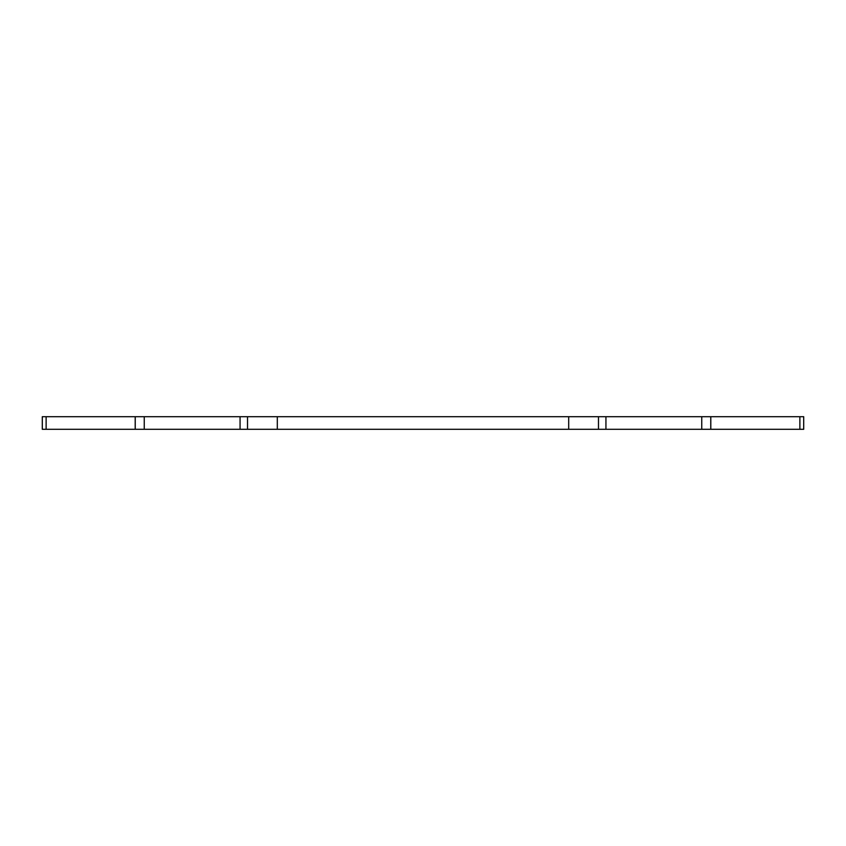 <?xml version="1.0" encoding="UTF-8"?>
<svg xmlns="http://www.w3.org/2000/svg" width="846" height="846" viewBox="0 0 846 846"><rect width="100%" height="100%" fill="white"/><g stroke="black" fill="none" stroke-linecap="round" stroke-linejoin="round"><path stroke-width="1.27" d="M701.746 416.708L701.746 429.292L710.767 429.292L710.767 416.708L42.3 416.708L42.3 429.292L42.3 416.708M710.767 416.708L799.872 416.708L799.872 429.292L710.799 429.292L710.799 416.708M799.872 429.292L803.7 429.292L803.7 416.708L799.872 416.708M135.201 416.708L135.201 429.292L42.3 429.292M135.233 416.708L135.233 429.292L144.254 429.292L144.254 416.708M240.063 416.708L240.063 429.292L144.254 429.292M240.063 429.292L247.518 429.292L247.518 416.708M598.482 416.708L598.482 429.292L247.518 429.292M598.482 429.292L605.937 429.292L605.937 416.708M701.746 429.292L605.937 429.292M46.128 429.292L46.128 416.708M277.308 416.708L277.308 429.292M568.692 416.708L568.692 429.292"/></g></svg>
